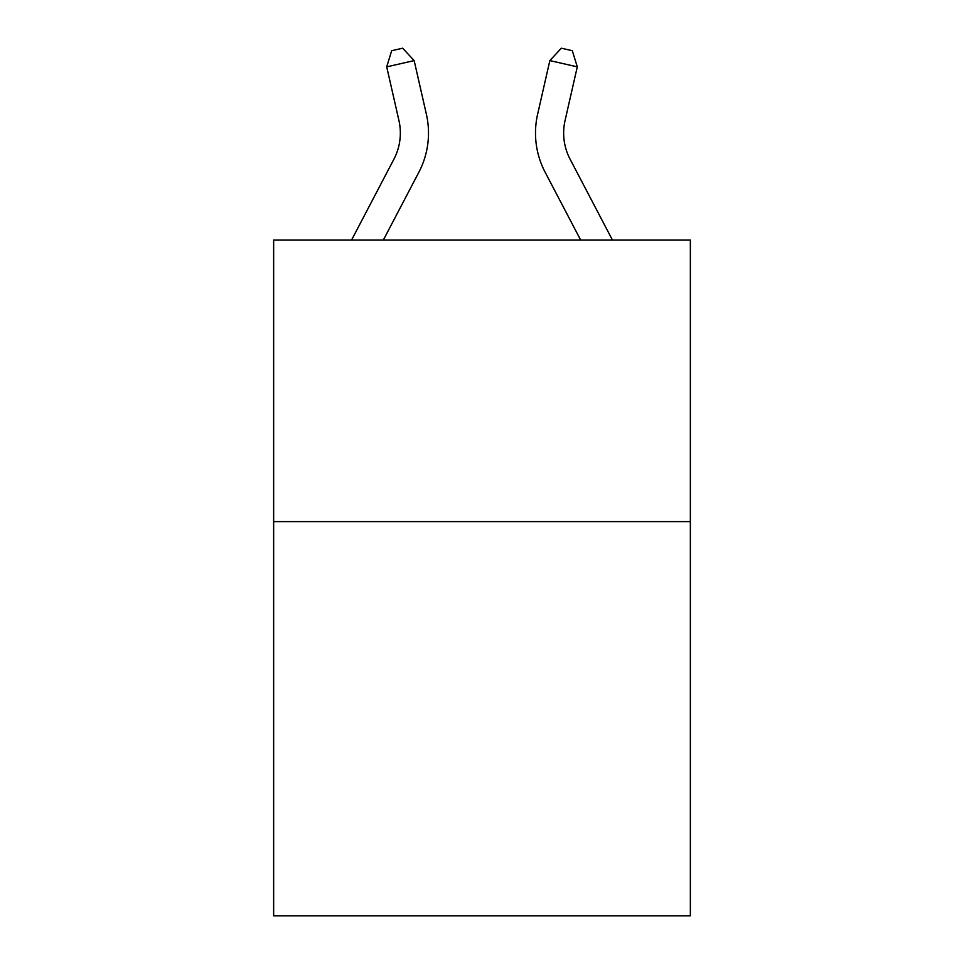 <?xml version="1.0" encoding="UTF-8"?>
<svg xmlns="http://www.w3.org/2000/svg" width="964" height="964" viewBox="0 0 964 964"><rect width="100%" height="100%" fill="white"/><g stroke="black" fill="none" stroke-linecap="round" stroke-linejoin="round"><path stroke-width="1.45" d="M690.357 521.608L690.357 915.8L273.643 915.8L273.643 240.036L690.357 240.036L690.357 521.608L273.643 521.608M351.559 240.036L393.914 159.18A56.31 56.31 -20.6 0 0 398.939 120.536L386.709 66.853L391.685 50.706L402.663 48.2L414.159 60.599L426.389 114.282A84.471 84.471 159.4 0 1 418.858 172.243L383.347 240.036M414.159 60.599L386.709 66.853M612.441 240.036L570.086 159.18A56.31 56.31 20.6 0 1 565.061 120.536L577.291 66.853L549.841 60.599L537.611 114.282A84.471 84.471 -159.4 0 0 545.142 172.243L580.653 240.036M549.841 60.599L561.337 48.2L572.315 50.706L577.291 66.853"/></g></svg>

